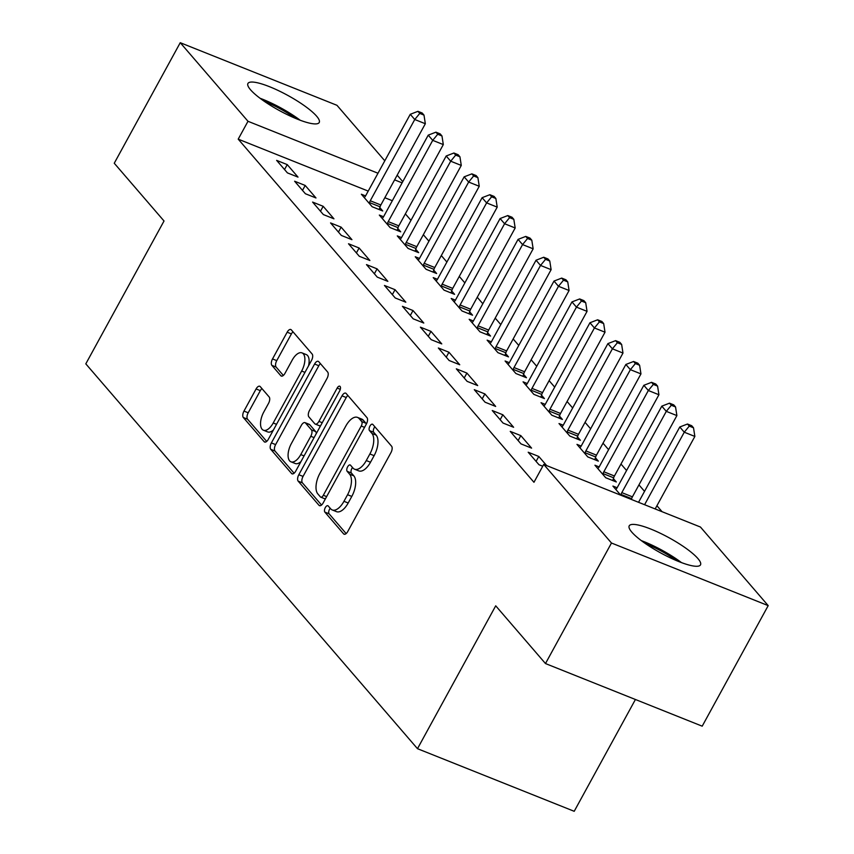<?xml version="1.0" encoding="UTF-8"?>
<svg xmlns="http://www.w3.org/2000/svg" width="854" height="854" viewBox="0 0 854 854"><rect width="100%" height="100%" fill="white"/><g stroke="black" fill="none" stroke-linecap="round" stroke-linejoin="round"><path stroke-width="1.28" d="M325.299 507.607A3.576 1.729 -68.2 0 0 324.862 512.101L343.596 533.846A5.113 2.477 -68.2 0 0 344.098 534.209A5.113 2.477 -68.2 0 0 347.759 531.508L390.951 452.631A5.113 2.477 -68.2 0 0 391.58 446.194L372.846 424.459A3.576 1.729 -68.2 0 0 372.493 424.203A3.576 1.729 -68.2 0 0 369.931 426.093A3.576 1.729 -68.2 0 0 369.483 430.597L371.906 433.405A16.365 7.91 -68.2 0 1 369.878 453.976L366.281 460.552A16.365 7.91 -68.2 0 1 354.559 469.198A16.365 7.91 -68.2 0 1 352.958 468.024L350.535 465.216A3.576 1.729 -68.2 0 0 350.183 464.96A3.576 1.729 -68.2 0 0 347.621 466.85A3.576 1.729 -68.2 0 0 347.172 471.344L349.596 474.162A16.365 7.91 -68.2 0 1 347.567 494.733L343.959 501.309A16.365 7.91 -68.2 0 1 332.249 509.955A16.365 7.91 -68.2 0 1 330.647 508.781L328.214 505.974A3.576 1.729 -68.2 0 0 327.861 505.717A3.576 1.729 -68.2 0 0 325.299 507.607M330.22 508.29A3.576 1.729 -68.2 0 0 329.537 509.294A3.576 1.729 -68.2 0 0 329.089 513.798L346.148 533.579M374.853 426.786A3.576 1.729 -68.2 0 0 374.169 427.779A3.576 1.729 -68.2 0 0 373.721 432.284L376.144 435.102L371.906 433.405M352.531 467.533A3.576 1.729 -68.2 0 0 351.848 468.536A3.576 1.729 -68.2 0 0 351.41 473.041L353.834 475.859L349.596 474.162M316.62 116.187A40.64 8.668 -151.3 0 1 319.225 122.496A40.64 8.668 -151.3 0 1 288.684 115.322A40.64 8.668 -151.3 0 1 250.542 89.787A40.64 8.668 -151.3 0 1 247.938 83.468A40.64 8.668 -151.3 0 1 278.489 90.641A40.64 8.668 -151.3 0 1 316.62 116.187M697.899 558.548A40.64 8.668 -151.3 0 1 700.504 564.857A40.64 8.668 -151.3 0 1 669.963 557.683A40.64 8.668 -151.3 0 1 631.821 532.149A40.64 8.668 -151.3 0 1 629.217 525.829A40.64 8.668 -151.3 0 1 659.768 533.003A40.64 8.668 -151.3 0 1 697.899 558.548M260.246 386.627A5.113 2.477 -68.2 0 0 259.744 386.254A5.113 2.477 -68.2 0 0 256.083 388.954L243.966 411.094A5.113 2.477 -68.2 0 0 243.337 417.521L264.142 441.667A5.113 2.477 -68.2 0 0 264.644 442.03A5.113 2.477 -68.2 0 0 268.305 439.33L311.496 360.441A5.113 2.477 -68.2 0 0 312.126 354.015L291.321 329.868A5.113 2.477 -68.2 0 0 290.819 329.505A5.113 2.477 -68.2 0 0 287.157 332.206L272.522 358.936A5.113 2.477 -68.2 0 0 271.882 365.363L280.795 375.696A5.113 2.477 -68.2 0 0 281.297 376.07A5.113 2.477 -68.2 0 0 284.958 373.369L292.207 360.11A13.675 6.608 -68.2 0 1 302.006 352.883A13.675 6.608 -68.2 0 1 301.643 371.052L273.216 422.986A13.675 6.608 -68.2 0 1 263.427 430.213A13.675 6.608 -68.2 0 1 263.779 412.044L268.519 403.387A5.113 2.477 -68.2 0 0 269.159 396.961L260.246 386.627M368.213 191.093L238.213 139.149L533.963 482.286L543.742 464.427L700.451 527.035L768.194 605.625L611.475 543.016L543.742 464.427M238.213 139.149L247.991 121.289L180.247 42.7L336.967 105.309L384.791 160.808M768.194 605.625L702.201 726.178L545.482 663.558L495.715 605.817L417.489 748.691L85.806 363.857L164.021 220.994L114.255 163.242L180.247 42.7M545.482 663.558L611.475 543.016M298.815 474.728A5.113 2.477 -68.2 0 0 298.185 481.154L318.99 505.301A5.113 2.477 -68.2 0 0 319.492 505.664A5.113 2.477 -68.2 0 0 323.154 502.963L366.345 424.086A5.113 2.477 -68.2 0 0 366.974 417.649L346.169 393.513A5.113 2.477 -68.2 0 0 345.667 393.139A5.113 2.477 -68.2 0 0 342.006 395.84L298.815 474.728L303.053 476.415A5.113 2.477 -68.2 0 0 302.423 482.852L321.542 505.034M291.566 473.479L270.761 449.332A5.113 2.477 -68.2 0 1 271.391 442.906L314.582 364.028A5.113 2.477 -68.2 0 1 318.243 361.327A5.113 2.477 -68.2 0 1 318.745 361.69L327.648 372.024A5.113 2.477 -68.2 0 1 327.018 378.45L309.5 410.443A5.113 2.477 -68.2 0 0 308.86 416.869L314.774 423.723A5.113 2.477 -68.2 0 0 315.275 424.096A5.113 2.477 -68.2 0 0 318.937 421.385L337.17 388.079A3.576 1.729 -68.2 0 1 339.732 386.189A3.576 1.729 -68.2 0 1 339.636 390.951L295.73 471.141A5.113 2.477 -68.2 0 1 292.068 473.853A5.113 2.477 -68.2 0 1 291.566 473.479L292.687 473.927M417.489 748.691L574.208 811.3L635.419 699.49M305.198 185.457L294.619 181.229L305.39 193.741L315.98 197.968L305.198 185.457L302.508 190.389M383.531 216.756L379.325 215.069L390.107 227.58L400.697 231.808L397.783 228.434M341.141 227.153L330.551 222.926L341.333 235.426L351.923 239.664L341.141 227.153L338.44 232.074M419.474 258.452L415.257 256.766L426.039 269.277L436.629 273.504L433.725 270.131M377.073 268.85L366.483 264.612L377.265 277.123L387.855 281.35L377.073 268.85L374.383 273.771M455.406 300.138L451.2 298.462L461.982 310.963L472.561 315.201L469.657 311.827M413.005 310.536L402.426 306.308L413.197 318.82L423.787 323.047L413.005 310.536L410.315 315.468M491.338 341.835L487.132 340.148L497.914 352.659L508.504 356.887L505.589 353.513M448.948 352.232L438.358 348.005L449.14 360.505L459.73 364.743L448.948 352.232L446.247 357.153M527.281 383.531L523.064 381.845L533.846 394.356L544.436 398.583L541.532 395.21M484.88 393.929L474.29 389.691L485.072 402.202L495.662 406.429L484.88 393.929L482.19 398.85M563.213 425.217L559.007 423.541L569.789 436.042L580.368 440.28L577.464 436.906M520.823 435.615L510.233 431.387L521.004 443.899L531.594 448.126L520.823 435.615L518.122 440.547M599.145 466.914L594.939 465.227L605.721 477.738L616.31 481.966L613.396 478.592M392.328 200.722L384.834 197.733M662.063 511.695L656.918 505.728M644.535 491.36L638.952 484.88M626.569 470.511L620.986 464.042M608.603 449.674L603.02 443.194M590.637 428.825L585.054 422.346M572.66 407.977L567.077 401.497M554.694 387.129L549.111 380.649M536.728 366.281L531.145 359.801M518.762 345.432L513.179 338.963M500.796 324.595L495.213 318.115M482.83 303.746L477.237 297.267M464.854 282.898L459.271 276.418M446.888 262.05L441.304 255.57M428.921 241.202L423.338 234.722M410.955 220.353L405.372 213.884M620.773 495.203L612.905 486.075L617.122 487.762M546.645 465.579L538.789 456.463L528.199 452.236L538.981 464.736L542.738 466.241M581.179 446.066L576.973 444.39L587.755 456.89L598.344 461.128L595.43 457.744M502.846 414.766L492.256 410.539L503.038 423.05L513.628 427.278L502.846 414.766L500.156 419.698M545.247 404.38L541.03 402.693L551.812 415.204L562.402 419.431L559.498 416.058M466.914 373.081L456.324 368.843L467.106 381.354L477.696 385.581L466.914 373.081L464.213 378.002M509.315 362.683L505.098 360.996L515.88 373.508L526.47 377.735L523.566 374.362M430.982 331.384L420.392 327.157L431.174 339.657L441.764 343.895L430.982 331.384L428.281 336.316M473.372 320.987L469.166 319.311L479.948 331.811L490.538 336.049L487.623 332.676M395.039 289.687L384.449 285.46L395.231 297.971L405.821 302.199L395.039 289.687L392.349 294.619M437.44 279.301L433.224 277.614L444.005 290.125L454.595 294.352L451.691 290.979M359.107 248.002L348.517 243.764L359.299 256.275L369.889 260.502L359.107 248.002L356.406 252.923M401.508 237.604L397.291 235.917L408.073 248.429L418.663 252.656L415.749 249.283M323.175 206.305L312.585 202.078L323.367 214.578L333.957 218.816L323.175 206.305L320.474 211.237M365.565 195.908L361.359 194.232L372.141 206.732L382.731 210.97L379.816 207.597M287.232 164.608L276.643 160.381L287.424 172.892L298.014 177.12L287.232 164.608L284.542 169.54M402.106 182.863L394.612 179.874M377.991 173.234L247.991 121.289M397.185 175.177L402.768 181.656M538.789 456.463L536.088 461.384M332.249 509.955L336.487 511.653A16.365 7.91 -68.2 0 0 348.197 502.995L343.959 501.309M353.834 475.859A16.365 7.91 -68.2 0 1 351.795 496.43L348.197 502.995M354.559 469.198L358.797 470.896A16.365 7.91 -68.2 0 0 370.508 462.238L366.281 460.552M376.144 435.102A16.365 7.91 -68.2 0 1 374.116 455.673L370.508 462.238M347.856 395.466A5.113 2.477 -68.2 0 0 346.244 397.537L303.053 476.415M320.41 496.911A3.576 1.729 -68.2 0 0 320.762 497.167A3.576 1.729 -68.2 0 0 323.324 495.277L361.231 426.039A3.576 1.729 -68.2 0 0 361.68 421.534L359.128 418.567A16.365 7.91 -68.2 0 0 357.516 417.403A16.365 7.91 -68.2 0 0 345.806 426.05L319.887 473.372A16.365 7.91 -68.2 0 0 317.859 493.943L320.41 496.911M324.648 498.608A3.576 1.729 -68.2 0 0 325 498.864A3.576 1.729 -68.2 0 0 325.374 498.928M366.291 424.182A3.576 1.729 -68.2 0 0 365.918 423.232L361.68 421.534M357.516 417.403L361.754 419.09A16.365 7.91 -68.2 0 1 363.356 420.264L365.918 423.232M294.118 473.223L274.988 451.029L270.761 449.332M320.431 363.644A5.113 2.477 -68.2 0 0 318.82 365.715L275.628 444.603A5.113 2.477 -68.2 0 0 274.988 451.029M319.012 425.42A5.113 2.477 -68.2 0 0 319.513 425.783A5.113 2.477 -68.2 0 0 320.581 425.762M291.321 443.642A13.675 6.608 -68.2 0 0 290.968 461.811A13.675 6.608 -68.2 0 0 300.757 454.584L310.781 436.287A5.113 2.477 -68.2 0 0 311.411 429.861L305.508 423.008A5.113 2.477 -68.2 0 0 305.006 422.645A5.113 2.477 -68.2 0 0 301.345 425.345L291.321 443.642M290.968 461.811L295.206 463.508A13.675 6.608 -68.2 0 0 300.971 461.576M316.226 433.715A5.113 2.477 -68.2 0 0 315.649 431.558L311.411 429.861M305.006 422.645L309.233 424.331A5.113 2.477 -68.2 0 1 309.735 424.694L315.649 431.558M263.427 430.213L267.654 431.91A13.675 6.608 -68.2 0 0 273.429 429.978M308.529 365.854A13.675 6.608 -68.2 0 0 306.244 354.57L302.006 352.883M293.007 331.822A5.113 2.477 -68.2 0 0 291.395 333.903L276.76 360.634A5.113 2.477 -68.2 0 0 276.12 367.06L283.347 375.44M261.932 388.581A5.113 2.477 -68.2 0 0 260.321 390.652L248.204 412.781A5.113 2.477 -68.2 0 0 247.564 419.207L266.694 441.401M655.167 508.941L694.857 436.437L684.267 432.209L679.773 426.989L638.546 502.301M644.578 504.714L684.267 432.209L689.274 426.103L693.512 427.801L691.719 425.719L687.481 424.022L689.274 426.103M679.773 426.989L687.481 424.022M693.512 427.801L694.857 436.437M631.373 499.43L631.618 498.661A5.209 2.519 111.8 0 1 632.408 496.847L676.891 415.588L666.301 411.361L661.807 406.152L617.325 487.41A5.209 2.519 111.8 0 1 616.278 488.926L615.819 489.449M620.783 495.203L621.029 494.434A5.209 2.519 111.8 0 1 621.819 492.619L666.301 411.361L671.308 405.266L675.546 406.952L673.742 404.871L669.515 403.173L671.308 405.266M661.807 406.152L669.515 403.173M675.546 406.952L676.891 415.588M612.766 480.556L613.652 477.813A5.209 2.519 111.8 0 1 614.432 475.998L658.925 394.74L648.335 390.513L643.841 385.303L599.359 466.562A5.209 2.519 111.8 0 1 598.312 468.077L597.843 468.611M602.807 474.365L603.063 473.586A5.209 2.519 111.8 0 1 603.842 471.771L648.335 390.513L653.342 384.417L657.58 386.104L655.776 384.022L651.549 382.325L653.342 384.417M643.841 385.303L651.549 382.325M657.58 386.104L658.925 394.74M645.475 543.614A35.163 7.505 -151.3 0 1 661.807 551.374A35.163 7.505 -151.3 0 1 676.763 560.736M681.513 562.626A40.373 8.615 28.7 0 0 662.373 550.414A40.373 8.615 28.7 0 0 641.333 540.625M264.206 101.252A35.163 7.505 -151.3 0 1 280.528 109.013A35.163 7.505 -151.3 0 1 295.484 118.375M300.234 120.265A40.373 8.615 28.7 0 0 281.094 108.052A40.373 8.615 28.7 0 0 260.054 98.263M594.8 459.708L595.686 456.975A5.209 2.519 111.8 0 1 596.466 455.15L640.959 373.892L630.369 369.665L625.875 364.455L581.382 445.713A5.209 2.519 111.8 0 1 580.346 447.229L579.877 447.763M584.841 453.517L585.097 452.737A5.209 2.519 111.8 0 1 585.876 450.923L630.369 369.665L635.376 363.569L639.603 365.256L637.81 363.174L633.572 361.488L635.376 363.569M625.875 364.455L633.572 361.488M639.603 365.256L640.959 373.892M576.824 438.86L577.72 436.127A5.209 2.519 111.8 0 1 578.5 434.312L622.982 353.054L612.393 348.816L607.909 343.607L563.416 424.865A5.209 2.519 111.8 0 1 562.38 426.381L561.911 426.915M566.875 432.668L567.131 431.889A5.209 2.519 111.8 0 1 567.91 430.074L612.393 348.816L617.399 342.721L621.637 344.418L619.844 342.326L615.606 340.639L617.399 342.721M607.909 343.607L615.606 340.639M621.637 344.418L622.982 353.054M558.858 418.012L559.754 415.279A5.209 2.519 111.8 0 1 560.534 413.464L605.016 332.206L594.427 327.968L589.943 322.759L545.45 404.017A5.209 2.519 111.8 0 1 544.404 405.533L543.945 406.066M548.909 411.831L549.165 411.052A5.209 2.519 111.8 0 1 549.944 409.226L594.427 327.968L599.433 321.873L603.671 323.57L601.878 321.478L597.64 319.791L599.433 321.873M589.943 322.759L597.64 319.791M603.671 323.57L605.016 332.206M540.892 397.163L541.778 394.431A5.209 2.519 111.8 0 1 542.568 392.616L587.05 311.358L576.461 307.13L571.966 301.91L527.484 383.168A5.209 2.519 111.8 0 1 526.438 384.684L525.979 385.218M530.942 390.983L531.188 390.203A5.209 2.519 111.8 0 1 531.978 388.389L576.461 307.13L581.467 301.024L585.705 302.722L583.912 300.64L579.674 298.943L581.467 301.024M571.966 301.91L579.674 298.943M585.705 302.722L587.05 311.358M522.926 376.326L523.812 373.582A5.209 2.519 111.8 0 1 524.591 371.768L569.084 290.509L558.495 286.282L554 281.073L509.518 362.331A5.209 2.519 111.8 0 1 508.472 363.847L508.013 364.37M512.976 370.134L513.222 369.355A5.209 2.519 111.8 0 1 514.012 367.54L558.495 286.282L563.501 280.187L567.739 281.873L565.935 279.792L561.708 278.094L563.501 280.187M554 281.073L561.708 278.094M567.739 281.873L569.084 290.509M504.96 355.477L505.846 352.734A5.209 2.519 111.8 0 1 506.625 350.919L551.118 269.661L540.529 265.434L536.034 260.224L491.552 341.483A5.209 2.519 111.8 0 1 490.506 342.998L490.036 343.532M495 349.286L495.256 348.507A5.209 2.519 111.8 0 1 496.035 346.692L540.529 265.434L545.535 259.338L549.773 261.025L547.969 258.943L543.731 257.246L545.535 259.338M536.034 260.224L543.731 257.246M549.773 261.025L551.118 269.661M486.993 334.629L487.88 331.896A5.209 2.519 111.8 0 1 488.659 330.071L533.152 248.813L522.563 244.586L518.068 239.376L473.575 320.634A5.209 2.519 111.8 0 1 472.54 322.15L472.07 322.684M477.034 328.438L477.29 327.658A5.209 2.519 111.8 0 1 478.069 325.844L522.563 244.586L527.569 238.49L531.796 240.177L530.003 238.095L525.765 236.409L527.569 238.49M518.068 239.376L525.765 236.409M531.796 240.177L533.152 248.813M469.017 313.781L469.913 311.048A5.209 2.519 111.8 0 1 470.693 309.233L515.175 227.975L504.586 223.737L500.102 218.528L455.609 299.786A5.209 2.519 111.8 0 1 454.574 301.302L454.104 301.836M459.068 307.589L459.324 306.81A5.209 2.519 111.8 0 1 460.103 304.995L504.586 223.737L509.592 217.642L513.83 219.339L512.037 217.247L507.799 215.56L509.592 217.642M500.102 218.528L507.799 215.56M513.83 219.339L515.175 227.975M451.051 292.933L451.937 290.2A5.209 2.519 111.8 0 1 452.727 288.385L497.209 207.127L486.62 202.889L482.126 197.68L437.643 278.938A5.209 2.519 111.8 0 1 436.597 280.454L436.138 280.987M441.102 286.752L441.358 285.973A5.209 2.519 111.8 0 1 442.137 284.147L486.62 202.889L491.626 196.794L495.864 198.491L494.071 196.399L489.833 194.712L491.626 196.794M482.126 197.68L489.833 194.712M495.864 198.491L497.209 207.127M433.085 272.084L433.971 269.352A5.209 2.519 111.8 0 1 434.761 267.537L479.243 186.279L468.654 182.051L464.16 176.831L419.677 258.089A5.209 2.519 111.8 0 1 418.631 259.605L418.172 260.139M423.136 265.904L423.381 265.124A5.209 2.519 111.8 0 1 424.171 263.31L468.654 182.051L473.66 175.945L477.898 177.643L476.105 175.561L471.867 173.864L473.66 175.945M464.16 176.831L471.867 173.864M477.898 177.643L479.243 186.279M415.119 251.247L416.005 248.503A5.209 2.519 111.8 0 1 416.784 246.689L461.277 165.43L450.688 161.203L446.194 155.994L401.711 237.252A5.209 2.519 111.8 0 1 400.665 238.768L400.206 239.291M405.17 245.055L405.415 244.276A5.209 2.519 111.8 0 1 406.205 242.461L450.688 161.203L455.694 155.108L459.932 156.794L458.128 154.713L453.901 153.015L455.694 155.108M446.194 155.994L453.901 153.015M459.932 156.794L461.277 165.43M397.153 230.399L398.039 227.655A5.209 2.519 111.8 0 1 398.818 225.84L443.311 144.582L432.722 140.355L428.228 135.145L383.745 216.404A5.209 2.519 111.8 0 1 382.699 217.919L382.229 218.453M387.193 224.207L387.449 223.428A5.209 2.519 111.8 0 1 388.228 221.613L432.722 140.355L437.728 134.259L441.966 135.946L440.162 133.864L435.924 132.167L437.728 134.259M428.228 135.145L435.924 132.167M441.966 135.946L443.311 144.582M379.187 209.55L380.073 206.817A5.209 2.519 111.8 0 1 380.852 204.992L425.335 123.734L414.756 119.507L410.262 114.297L365.768 195.555A5.209 2.519 111.8 0 1 364.733 197.071L364.263 197.605M369.227 203.359L369.483 202.579A5.209 2.519 111.8 0 1 370.262 200.765L414.756 119.507L419.762 113.411L423.99 115.098L422.196 113.016L417.958 111.33L419.762 113.411M410.262 114.297L417.958 111.33M423.99 115.098L425.335 123.734M329.089 513.798L324.862 512.101M373.721 432.284L369.483 430.597M351.41 473.041L347.172 471.344M351.795 496.43L347.567 494.733M374.116 455.673L369.878 453.976M344.717 534.294L343.596 533.846M346.244 397.537L342.006 395.84M320.111 505.749L318.99 505.301M302.423 482.852L298.185 481.154M326.644 496.601L323.324 495.277M364.551 427.363L361.231 426.039M363.356 420.264L359.128 418.567M275.628 444.603L271.391 442.906M318.82 365.715L314.582 364.028M322.246 422.709L318.937 421.385M340.287 389.328L337.17 388.079M304.077 455.908L300.757 454.584M314.091 437.611L310.781 436.287M309.735 424.694L305.508 423.008M276.525 424.31L273.216 422.986M304.963 372.376L301.643 371.052M281.905 376.144L280.795 375.696M276.12 367.06L271.882 365.363M276.76 360.634L272.522 358.936M291.395 333.903L287.157 332.206M265.263 442.105L264.142 441.667M247.564 419.207L243.337 417.521M248.204 412.781L243.966 411.094M260.321 390.652L256.083 388.954M631.618 498.661L621.029 494.434M632.408 496.847L621.819 492.619M613.652 477.813L603.063 473.586M614.432 475.998L603.842 471.771M595.686 456.975L585.097 452.737M596.466 455.15L585.876 450.923M577.72 436.127L567.131 431.889M578.5 434.312L567.91 430.074M559.754 415.279L549.165 411.052M560.534 413.464L549.944 409.226M541.778 394.431L531.188 390.203M542.568 392.616L531.978 388.389M523.812 373.582L513.222 369.355M524.591 371.768L514.012 367.54M505.846 352.734L495.256 348.507M506.625 350.919L496.035 346.692M487.88 331.896L477.29 327.658M488.659 330.071L478.069 325.844M469.913 311.048L459.324 306.81M470.693 309.233L460.103 304.995M451.937 290.2L441.358 285.973M452.727 288.385L442.137 284.147M433.971 269.352L423.381 265.124M434.761 267.537L424.171 263.31M416.005 248.503L405.415 244.276M416.784 246.689L406.205 242.461M398.039 227.655L387.449 223.428M398.818 225.84L388.228 221.613M380.073 206.817L369.483 202.579M380.852 204.992L370.262 200.765M325 498.864L320.762 497.167M319.513 425.783L315.275 424.096"/></g></svg>
